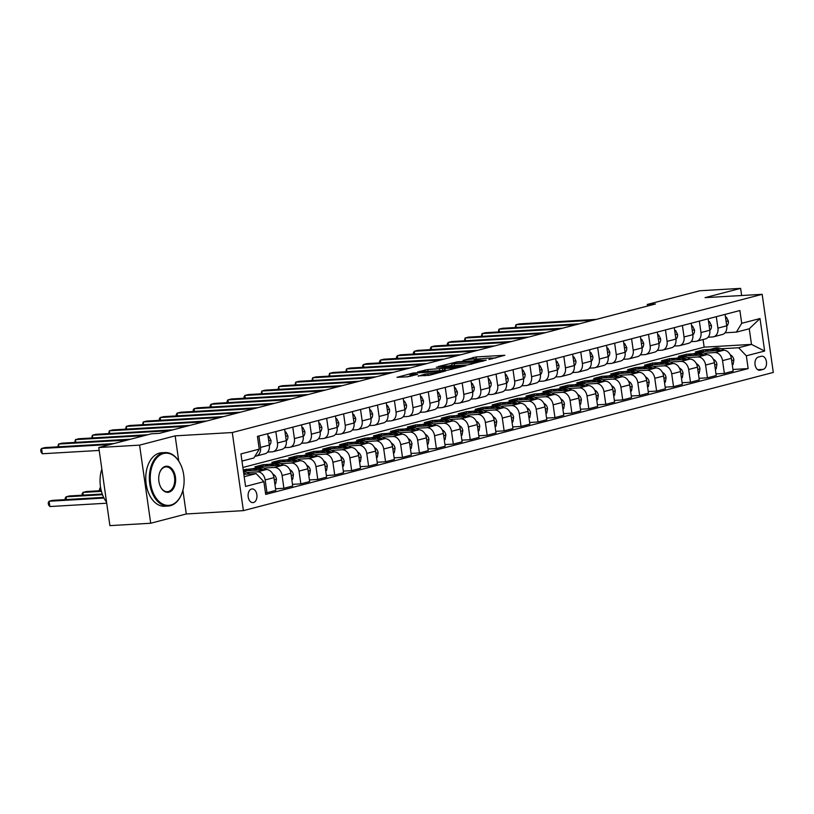 <?xml version="1.0" encoding="UTF-8"?>
<svg xmlns="http://www.w3.org/2000/svg" width="814" height="814" viewBox="0 0 814 814"><rect width="100%" height="100%" fill="white"/><g stroke="black" fill="none" stroke-linecap="round" stroke-linejoin="round"><path stroke-width="1.22" d="M488.929 359.513L504.843 355.27L476.007 356.949L463.013 360.47A6.726 0.661 -8.1 0 1 472.395 359.055L474.806 358.923A6.726 0.661 -8.1 0 1 477.208 359.086A6.726 0.661 -8.1 0 1 475.671 359.727L474.033 360.388L477.91 359.605A6.726 0.661 -8.1 0 1 487.301 358.191L489.702 358.048A6.726 0.661 -8.1 0 1 492.104 358.211A6.726 0.661 -8.1 0 1 490.567 358.862L488.929 359.513M253.49 502.533A6.858 4.436 86.7 0 0 256.919 495.085A6.858 4.436 86.7 0 0 252.126 488.939A6.858 4.436 86.7 0 0 251.567 489.021A6.858 4.436 86.7 0 0 248.138 496.479A6.858 4.436 86.7 0 0 252.93 502.625A6.858 4.436 86.7 0 0 253.49 502.533M418.203 375.905L429.497 375.244L445.665 370.95L413.146 373.026L396.967 377.32L407.499 376.801L417.623 374.399L412.026 374.633A5.627 0.549 -8.1 0 1 410.012 374.501A5.627 0.549 -8.1 0 1 413.186 373.545A5.627 0.549 -8.1 0 1 419.149 372.781L438.125 371.672A5.627 0.549 -8.1 0 1 440.14 371.805A5.627 0.549 -8.1 0 1 436.976 372.761A5.627 0.549 -8.1 0 1 431.013 373.524L424.918 374.155L418.233 376.17M175.152 435.856L139.581 445.136L98.779 447.517L109.9 525.63L150.702 523.249L186.274 513.97L243.396 510.643L232.285 432.529L175.152 435.856L178.744 461.05M741.646 295.523L740.628 288.37L705.056 297.649L762.179 294.322L232.285 432.529M740.628 288.37L699.826 290.751L647.313 304.446L647.537 306.044M98.779 447.517L151.292 433.821L159.452 433.343L655.474 303.968L647.313 304.446M467.928 364.896L486.294 360.114L457.448 361.792L438.339 366.524L467.928 364.896M465.873 365.761L447.242 370.289L417.653 371.927L427.788 369.525L442.419 368.406L447.354 367.043L436.284 367.216L465.873 365.761M761.304 356.298L758.322 357.071A6.644 4.294 86.7 0 0 755.005 364.296A6.644 4.294 86.7 0 0 759.645 370.248A6.644 4.294 86.7 0 0 760.184 370.156L763.166 369.383A6.644 4.294 86.7 0 0 766.493 362.169A6.644 4.294 86.7 0 0 761.853 356.206A6.644 4.294 86.7 0 0 761.304 356.298M243.396 510.643L773.3 372.436L762.179 294.322M242.877 467.46L704.151 347.161L751.485 344.393L749.256 328.775L736.385 332.132L741.707 323.311L739.895 310.531L257.428 436.375L259.249 449.145L253.917 457.967L241.972 461.08M741.707 323.311L760.011 318.539L764.631 351.048L746.336 355.82L738.603 347.751L721.316 348.758M732.936 369.475L748.158 368.589L746.336 355.82M748.158 368.589L265.69 494.424L263.868 481.654L245.574 486.426L240.944 453.917L259.249 449.145M139.581 445.136L150.702 523.249M704.151 347.161L703.062 339.53M710.001 349.42L703.52 349.796L695.39 351.923L723.626 350.274A8.567 6.481 -104.6 0 1 731.348 358.343L733.17 371.113L724.358 373.412L722.547 360.633A8.567 6.481 -104.6 0 0 714.814 352.574L704.375 353.184M738.603 347.751L751.485 344.393L764.631 351.048M244.19 476.709L256.145 473.595L243.854 474.308M265.456 492.796L266.961 492.704L265.15 479.934A8.567 6.481 -104.6 0 0 257.417 471.866L246.978 472.476M266.961 492.704L275.773 490.404L273.962 477.635A8.567 6.481 -104.6 0 0 266.229 469.576L243.366 470.909M252.605 468.722L243.213 469.851M275.539 488.776L283.903 488.288L282.092 475.518A8.567 6.481 -104.6 0 0 274.359 467.45L263.919 468.06M283.903 488.288L292.714 485.989L290.893 473.219A8.567 6.481 -104.6 0 0 283.17 465.15L254.935 466.798L263.064 464.682L263.298 466.31M292.48 484.361L300.844 483.872L299.033 471.092A8.567 6.481 -104.6 0 0 291.3 463.034L280.861 463.644M269.546 464.306L263.064 464.682M300.844 483.872L309.656 481.573L307.834 468.803A8.567 6.481 -104.6 0 0 300.112 460.734L271.876 462.383L280.006 460.256L280.24 461.894M309.422 479.934L317.786 479.446L315.974 466.676A8.567 6.481 -104.6 0 0 308.241 458.618L297.802 459.218M286.487 459.879L280.006 460.256M317.786 479.446L326.597 477.157L324.776 464.377A8.567 6.481 -104.6 0 0 317.053 456.318L288.807 457.967L296.947 455.84L297.171 457.478M326.363 475.518L334.727 475.03L332.906 462.26A8.567 6.481 -104.6 0 0 325.183 454.192L314.743 454.802M303.429 455.464L296.947 455.84M334.727 475.03L343.539 472.731L341.717 459.961A8.567 6.481 -104.6 0 0 333.984 451.902L305.749 453.54L313.889 451.424L314.112 453.052M343.305 471.103L351.668 470.614L349.847 457.844A8.567 6.481 -104.6 0 0 342.124 449.776L331.685 450.386M320.37 451.048L313.889 451.424M351.668 470.614L360.48 468.315L358.659 455.545A8.567 6.481 -104.6 0 0 350.926 447.476L322.69 449.125L330.82 447.008L331.054 448.636M360.246 466.687L368.61 466.198L366.788 453.418A8.567 6.481 -104.6 0 0 359.066 445.36L348.626 445.97M337.311 446.632L330.82 447.008M368.61 466.198L377.421 463.899L375.6 451.129A8.567 6.481 -104.6 0 0 367.867 443.06L339.631 444.709L347.761 442.582L347.995 444.22M377.187 462.26L385.551 461.782L383.73 449.002A8.567 6.481 -104.6 0 0 375.997 440.944L365.567 441.544M354.253 442.206L347.761 442.582M385.551 461.782L394.363 459.483L392.541 446.703A8.567 6.481 -104.6 0 0 384.808 438.644L356.573 440.293L364.703 438.166L364.937 439.804M394.129 457.844L402.492 457.356L400.671 444.586A8.567 6.481 -104.6 0 0 392.938 436.518L382.509 437.128M371.194 437.79L364.703 438.166M402.492 457.356L411.304 455.057L409.483 442.287A8.567 6.481 -104.6 0 0 401.75 434.228L373.514 435.866L381.644 433.75L381.878 435.378M411.07 453.429L419.434 452.94L417.613 440.171A8.567 6.481 -104.6 0 0 409.88 432.102L399.45 432.712M388.136 433.374L381.644 433.75M419.434 452.94L428.235 450.641L426.424 437.871A8.567 6.481 -104.6 0 0 418.691 429.802L390.455 431.451L398.585 429.334L398.819 430.962M428.011 449.013L436.375 448.524L434.554 435.755A8.567 6.481 -104.6 0 0 426.821 427.686L416.392 428.296M405.067 428.958L398.585 429.334M436.375 448.524L445.177 446.225L443.365 433.455A8.567 6.481 -104.6 0 0 435.632 425.386L407.397 427.035L415.527 424.908L415.761 426.546M444.953 444.586L453.317 444.108L451.495 431.328A8.567 6.481 -104.6 0 0 443.762 423.27L433.333 423.88M422.008 424.532L415.527 424.908M453.317 444.108L462.118 441.809L460.307 429.029A8.567 6.481 -104.6 0 0 452.574 420.97L424.338 422.619L432.468 420.492L432.702 422.13M461.884 440.171L470.248 439.682L468.437 426.912A8.567 6.481 -104.6 0 0 460.704 418.854L450.264 419.454M438.95 420.116L432.468 420.492M470.248 439.682L479.059 437.393L477.248 424.613A8.567 6.481 -104.6 0 0 469.515 416.554L441.28 418.193L449.409 416.076L449.643 417.714M478.825 435.755L487.189 435.266L485.378 422.497A8.567 6.481 -104.6 0 0 477.645 414.428L467.205 415.038M455.891 415.7L449.409 416.076M487.189 435.266L496.001 432.967L494.179 420.197A8.567 6.481 -104.6 0 0 486.457 412.128L458.221 413.777L466.351 411.66L466.585 413.288M495.767 431.339L504.131 430.85L502.319 418.081A8.567 6.481 -104.6 0 0 494.586 410.012L484.147 410.622M472.832 411.284L466.351 411.66M504.131 430.85L512.942 428.551L511.121 415.781A8.567 6.481 -104.6 0 0 503.398 407.712L475.162 409.361L483.292 407.244L483.526 408.872M512.708 426.923L521.072 426.434L519.261 413.654A8.567 6.481 -104.6 0 0 511.528 405.596L501.088 406.206M489.774 406.858L483.292 407.244M521.072 426.434L529.883 424.135L528.062 411.365A8.567 6.481 -104.6 0 0 520.339 403.296L492.094 404.945L500.234 402.818L500.468 404.456M529.649 422.497L538.013 422.008L536.192 409.239A8.567 6.481 -104.6 0 0 528.469 401.18L518.03 401.78M506.715 402.442L500.234 402.818M538.013 422.008L546.825 419.719L545.004 406.939A8.567 6.481 -104.6 0 0 537.271 398.88L509.035 400.519L517.175 398.402L517.399 400.04M546.591 418.081L554.955 417.592L553.133 404.823A8.567 6.481 -104.6 0 0 545.411 396.754L534.971 397.364M523.656 398.026L517.175 398.402M554.955 417.592L563.766 415.293L561.945 402.523A8.567 6.481 -104.6 0 0 554.212 394.464L525.976 396.103L534.106 393.986L534.34 395.614M563.532 413.665L571.896 413.176L570.075 400.407A8.567 6.481 -104.6 0 0 562.352 392.338L551.912 392.948M540.598 393.61L534.106 393.986M571.896 413.176L580.708 410.877L578.886 398.107A8.567 6.481 -104.6 0 0 571.153 390.038L542.918 391.687L551.047 389.57L551.281 391.198M580.474 409.249L588.837 408.76L587.016 395.98A8.567 6.481 -104.6 0 0 579.283 387.922L568.854 388.532M557.539 389.184L551.047 389.57M588.837 408.76L597.649 406.461L595.828 393.691A8.567 6.481 -104.6 0 0 588.095 385.622L559.859 387.271L567.989 385.144L568.223 386.782M597.415 404.823L605.779 404.334L603.957 391.565A8.567 6.481 -104.6 0 0 596.224 383.506L585.795 384.106M574.481 384.768L567.989 385.144M605.779 404.334L614.59 402.045L612.769 389.265A8.567 6.481 -104.6 0 0 605.036 381.206L576.8 382.855L584.93 380.728L585.164 382.366M614.356 400.407L622.72 399.918L620.899 387.149A8.567 6.481 -104.6 0 0 613.166 379.08L602.736 379.69M591.422 380.352L584.93 380.728M622.72 399.918L631.522 397.619L629.71 384.849A8.567 6.481 -104.6 0 0 621.977 376.79L593.742 378.429L601.872 376.312L602.106 377.94M631.298 395.991L639.662 395.502L637.84 382.733A8.567 6.481 -104.6 0 0 630.107 374.664L619.678 375.274M608.353 375.936L601.872 376.312M639.662 395.502L648.463 393.203L646.652 380.433A8.567 6.481 -104.6 0 0 638.919 372.364L610.683 374.013L618.813 371.896L619.047 373.524M648.239 391.575L656.603 391.086L654.782 378.307A8.567 6.481 -104.6 0 0 647.049 370.248L636.619 370.858M625.294 371.51L618.813 371.896M656.603 391.086L665.404 388.787L663.593 376.017A8.567 6.481 -104.6 0 0 655.86 367.948L627.625 369.597L635.754 367.47L635.988 369.108M665.17 387.149L673.534 386.66L671.723 373.891A8.567 6.481 -104.6 0 0 663.99 365.832L653.55 366.432M642.236 367.094L635.754 367.47M673.534 386.66L682.346 384.371L680.535 371.591A8.567 6.481 -104.6 0 0 672.802 363.532L644.566 365.181L652.696 363.054L652.93 364.692M682.112 382.733L690.476 382.244L688.664 369.475A8.567 6.481 -104.6 0 0 680.931 361.406L670.492 362.016M659.177 362.678L652.696 363.054M690.476 382.244L699.287 379.945L697.466 367.175A8.567 6.481 -104.6 0 0 689.743 359.116L661.507 360.755L669.637 358.638L669.871 360.266M699.053 378.317L707.417 377.828L705.606 365.059A8.567 6.481 -104.6 0 0 697.873 356.99L687.433 357.6M676.119 358.262L669.637 358.638M707.417 377.828L716.228 375.529L714.407 362.759A8.567 6.481 -104.6 0 0 706.684 354.69L678.449 356.339L686.578 354.222L686.812 355.85M693.06 353.846L686.578 354.222M725.02 332.794L736.385 332.132M708.088 337.21L712.586 336.955A8.567 6.481 -104.6 0 0 713.552 336.803A8.567 6.481 -104.6 0 0 717.917 328.123L716.289 316.697M691.147 341.636L695.644 341.371A8.567 6.481 -104.6 0 0 696.611 341.219A8.567 6.481 -104.6 0 0 700.976 332.539L699.348 321.113M674.206 346.052L678.703 345.787A8.567 6.481 -104.6 0 0 679.67 345.635A8.567 6.481 -104.6 0 0 684.035 336.965L682.407 325.529M657.264 350.468L661.772 350.203A8.567 6.481 -104.6 0 0 662.728 350.051A8.567 6.481 -104.6 0 0 667.093 341.381L665.465 329.945M640.323 354.884L644.83 354.629A8.567 6.481 -104.6 0 0 645.787 354.477A8.567 6.481 -104.6 0 0 650.152 345.797L648.524 334.361M623.382 359.31L627.889 359.045A8.567 6.481 -104.6 0 0 628.846 358.893A8.567 6.481 -104.6 0 0 633.211 350.213L631.583 338.787M606.44 363.726L610.948 363.461A8.567 6.481 -104.6 0 0 611.904 363.309A8.567 6.481 -104.6 0 0 616.269 354.639L614.641 343.203M589.499 368.142L594.006 367.877A8.567 6.481 -104.6 0 0 594.963 367.724A8.567 6.481 -104.6 0 0 599.328 359.055L597.7 347.619M572.557 372.558L577.065 372.293A8.567 6.481 -104.6 0 0 578.021 372.151A8.567 6.481 -104.6 0 0 582.386 363.471L580.769 352.035M555.616 376.984L560.124 376.719A8.567 6.481 -104.6 0 0 561.08 376.567A8.567 6.481 -104.6 0 0 565.455 367.887L563.827 356.461M538.675 381.4L543.182 381.135A8.567 6.481 -104.6 0 0 544.149 380.983A8.567 6.481 -104.6 0 0 548.514 372.313L546.886 360.877M521.733 385.816L526.241 385.551A8.567 6.481 -104.6 0 0 527.207 385.398A8.567 6.481 -104.6 0 0 531.573 376.729L529.945 365.293M504.802 390.232L509.299 389.967A8.567 6.481 -104.6 0 0 510.266 389.825A8.567 6.481 -104.6 0 0 514.631 381.145L513.003 369.709M487.861 394.648L492.358 394.393A8.567 6.481 -104.6 0 0 493.325 394.241A8.567 6.481 -104.6 0 0 497.69 385.561L496.062 374.135M470.919 399.074L475.417 398.809A8.567 6.481 -104.6 0 0 476.383 398.657A8.567 6.481 -104.6 0 0 480.748 389.987L479.12 378.551M453.978 403.49L458.486 403.225A8.567 6.481 -104.6 0 0 459.442 403.072A8.567 6.481 -104.6 0 0 463.807 394.403L462.179 382.967M437.037 407.906L441.544 407.641A8.567 6.481 -104.6 0 0 442.501 407.488A8.567 6.481 -104.6 0 0 446.866 398.819L445.238 387.383M420.095 412.322L424.603 412.067A8.567 6.481 -104.6 0 0 425.559 411.915A8.567 6.481 -104.6 0 0 429.924 403.235L428.296 391.809M403.154 416.748L407.661 416.483A8.567 6.481 -104.6 0 0 408.618 416.33A8.567 6.481 -104.6 0 0 412.983 407.661L411.355 396.225M386.212 421.164L390.72 420.899A8.567 6.481 -104.6 0 0 391.676 420.746A8.567 6.481 -104.6 0 0 396.042 412.077L394.414 400.641M369.271 425.58L373.779 425.315A8.567 6.481 -104.6 0 0 374.735 425.162A8.567 6.481 -104.6 0 0 379.1 416.493L377.482 405.057M352.33 429.996L356.837 429.741A8.567 6.481 -104.6 0 0 357.794 429.589A8.567 6.481 -104.6 0 0 362.169 420.909L360.541 409.483M335.388 434.422L339.896 434.157A8.567 6.481 -104.6 0 0 340.863 434.004A8.567 6.481 -104.6 0 0 345.228 425.325L343.6 413.899M318.447 438.838L322.954 438.573A8.567 6.481 -104.6 0 0 323.921 438.42A8.567 6.481 -104.6 0 0 328.286 429.751L326.658 418.315M301.516 443.254L306.013 442.989A8.567 6.481 -104.6 0 0 306.98 442.836A8.567 6.481 -104.6 0 0 311.345 434.167L309.717 422.731M284.574 447.669L289.072 447.415A8.567 6.481 -104.6 0 0 290.038 447.262A8.567 6.481 -104.6 0 0 294.403 438.583L292.775 427.157M267.633 452.096L272.13 451.831A8.567 6.481 -104.6 0 0 273.097 451.678A8.567 6.481 -104.6 0 0 277.462 442.999L275.834 431.573M254.945 456.257L255.189 456.247A8.567 6.481 -104.6 0 0 256.156 456.094A8.567 6.481 -104.6 0 0 260.521 447.425L258.893 435.989M703.52 349.796L703.754 351.434M715.994 373.901L724.358 373.412M713.552 336.803L722.364 334.503A8.567 6.481 -104.6 0 0 726.729 325.824L725.101 314.397M696.611 341.219L705.423 338.919A8.567 6.481 -104.6 0 0 709.788 330.25L708.16 318.813M679.67 345.635L688.481 343.335A8.567 6.481 -104.6 0 0 692.846 334.666L691.218 323.229M662.728 350.051L671.54 347.761A8.567 6.481 -104.6 0 0 675.905 339.082L674.277 327.645M645.787 354.477L654.598 352.177A8.567 6.481 -104.6 0 0 658.964 343.498L657.336 332.071M628.846 358.893L637.657 356.593A8.567 6.481 -104.6 0 0 642.022 347.924L640.394 336.487M611.904 363.309L620.716 361.009A8.567 6.481 -104.6 0 0 625.081 352.34L623.453 340.903M594.963 367.724L603.774 365.435A8.567 6.481 -104.6 0 0 608.139 356.756L606.511 345.319M578.021 372.151L586.833 369.851A8.567 6.481 -104.6 0 0 591.198 361.172L589.57 349.745M561.08 376.567L569.892 374.267A8.567 6.481 -104.6 0 0 574.257 365.598L572.629 354.161M544.149 380.983L552.95 378.683A8.567 6.481 -104.6 0 0 557.315 370.014L555.687 358.577M527.207 385.398L536.009 383.099A8.567 6.481 -104.6 0 0 540.374 374.43L538.756 362.993M510.266 389.825L519.067 387.525A8.567 6.481 -104.6 0 0 523.443 378.846L521.815 367.419M493.325 394.241L502.136 391.941A8.567 6.481 -104.6 0 0 506.501 383.272L504.873 371.835M476.383 398.657L485.195 396.357A8.567 6.481 -104.6 0 0 489.56 387.688L487.932 376.251M459.442 403.072L468.254 400.773A8.567 6.481 -104.6 0 0 472.619 392.104L470.991 380.667M442.501 407.488L451.312 405.199A8.567 6.481 -104.6 0 0 455.677 396.52L454.049 385.093M425.559 411.915L434.371 409.615A8.567 6.481 -104.6 0 0 438.736 400.936L437.108 389.509M408.618 416.33L417.429 414.031A8.567 6.481 -104.6 0 0 421.794 405.362L420.166 393.925M391.676 420.746L400.488 418.447A8.567 6.481 -104.6 0 0 404.853 409.778L403.225 398.341M374.735 425.162L383.547 422.873A8.567 6.481 -104.6 0 0 387.912 414.194L386.284 402.767M357.794 429.589L366.605 427.289A8.567 6.481 -104.6 0 0 370.97 418.61L369.342 407.183M340.863 434.004L349.664 431.705A8.567 6.481 -104.6 0 0 354.029 423.036L352.401 411.599M323.921 438.42L332.723 436.121A8.567 6.481 -104.6 0 0 337.088 427.452L335.47 416.015M306.98 442.836L315.781 440.547A8.567 6.481 -104.6 0 0 320.156 431.868L318.528 420.431M290.038 447.262L298.85 444.963A8.567 6.481 -104.6 0 0 303.215 436.284L301.587 424.857M273.097 451.678L281.909 449.379A8.567 6.481 -104.6 0 0 286.274 440.71L284.646 429.273M256.156 456.094L264.967 453.795A8.567 6.481 -104.6 0 0 269.332 445.126L267.704 433.689M246.123 469.098L246.357 470.726M256.145 473.595L263.868 481.654M749.256 328.775L760.011 318.539M186.274 513.97L182.896 490.242M495.94 357.916L492.053 358.14M482.682 358.689L477.146 359.015M452.035 365.069L448.3 366.046M482.855 360.877L457.356 362.169L453.367 362.983A6.726 0.661 -8.1 0 0 451.831 363.634A6.726 0.661 -8.1 0 0 454.243 363.797L471.54 362.79A6.726 0.661 -8.1 0 0 480.921 361.375L482.916 361.314M451.831 363.634L452.136 365.74A6.726 0.661 -8.1 0 0 452.187 365.812M442.501 370.574L444.403 370.075M451.617 368.142A5.627 0.549 -8.1 0 0 457.58 367.368A5.627 0.549 -8.1 0 0 460.744 366.422A5.627 0.549 -8.1 0 0 458.73 366.28L449.114 367.114L444.179 368.477L451.617 368.142L451.801 369.434M410.225 375.976L406.929 376.831M732.254 364.672L733.119 364.448L733.872 359.88A5.678 4.294 -104.6 0 0 731.267 355.413L730.138 354.619M723.961 350.264L723.788 350.152A16.392 12.403 -104.6 0 0 714.733 348.189L712.158 348.86A16.392 12.403 -104.6 0 0 711.355 349.114M715.079 350.773A16.392 12.403 -104.6 0 0 707.956 349.959A16.392 12.403 -104.6 0 0 704.904 351.363M720.665 350.447A16.392 12.403 -104.6 0 0 712.158 348.86M707.956 349.959L710.53 349.287A16.392 12.403 75.4 0 1 718.548 350.569M725.528 317.389L726.383 317.165L728.337 321.031A5.678 4.294 75.4 0 1 727.044 325.722L726.749 326.017M593.019 320.258L515.913 324.755L519.301 323.87L596.408 319.383M515.231 327.543L515.913 324.755L516.3 327.482M726.383 317.165L725.498 317.216M715.313 369.098L716.178 368.874L716.931 364.296A5.678 4.294 -104.6 0 0 714.326 359.839L713.196 359.035M707.02 354.69L706.847 354.568A16.392 12.403 -104.6 0 0 697.791 352.604L695.217 353.276A16.392 12.403 -104.6 0 0 694.413 353.53M698.137 355.189A16.392 12.403 -104.6 0 0 691.015 354.375A16.392 12.403 -104.6 0 0 687.962 355.789M703.723 354.863A16.392 12.403 -104.6 0 0 695.217 353.276M691.015 354.375L693.589 353.703A16.392 12.403 75.4 0 1 701.607 354.985M698.371 373.514L699.236 373.29L699.989 368.711A5.678 4.294 -104.6 0 0 697.384 364.255L696.255 363.451M690.079 359.106L689.916 358.984A16.392 12.403 -104.6 0 0 680.85 357.031L678.276 357.702A16.392 12.403 -104.6 0 0 677.472 357.946M681.196 359.615A16.392 12.403 -104.6 0 0 674.073 358.791A16.392 12.403 -104.6 0 0 671.021 360.205M686.782 359.289A16.392 12.403 -104.6 0 0 678.276 357.702M674.073 358.791L676.648 358.119A16.392 12.403 75.4 0 1 684.666 359.412M681.43 377.93L682.295 377.706L683.048 373.127A5.678 4.294 -104.6 0 0 680.443 368.671L679.314 367.877M673.137 363.522L672.975 363.4A16.392 12.403 -104.6 0 0 663.909 361.447L661.334 362.118A16.392 12.403 -104.6 0 0 660.53 362.362M664.255 364.031A16.392 12.403 -104.6 0 0 657.132 363.217A16.392 12.403 -104.6 0 0 654.08 364.621M669.841 363.705A16.392 12.403 -104.6 0 0 661.334 362.118M657.132 363.217L659.706 362.545A16.392 12.403 75.4 0 1 667.724 363.827M708.587 321.805L709.442 321.581L711.405 325.447A5.678 4.294 75.4 0 1 710.103 330.138L709.808 330.433M576.078 324.684L498.972 329.171L502.36 328.296L579.466 323.799M498.29 331.959L498.972 329.171L499.358 331.898M709.442 321.581L708.556 321.632M691.646 326.221L692.5 325.997L694.464 329.863A5.678 4.294 75.4 0 1 693.162 334.554L692.867 334.849M559.137 329.1L482.03 333.598L485.419 332.712L562.525 328.215M481.349 336.375L482.03 333.598L482.417 336.314M692.5 325.997L691.615 326.048M674.704 330.647L675.559 330.413L677.523 334.289A5.678 4.294 75.4 0 1 676.22 338.97L675.925 339.275M542.195 333.516L465.089 338.014L468.477 337.128L545.584 332.631M464.407 340.801L465.089 338.014L465.486 340.73M675.559 330.413L674.674 330.474M664.489 382.346L665.353 382.122L666.106 377.554A5.678 4.294 -104.6 0 0 663.502 373.087L662.372 372.293M656.196 367.938L656.033 367.816A16.392 12.403 -104.6 0 0 646.967 365.862L644.393 366.534A16.392 12.403 -104.6 0 0 643.589 366.778M647.313 368.447A16.392 12.403 -104.6 0 0 640.191 367.633A16.392 12.403 -104.6 0 0 637.138 369.037M652.899 368.121A16.392 12.403 -104.6 0 0 644.393 366.534M640.191 367.633L642.765 366.961A16.392 12.403 75.4 0 1 650.783 368.243M657.763 335.063L658.628 334.839L660.581 338.705A5.678 4.294 75.4 0 1 659.279 343.386L658.984 343.691M525.254 337.932L448.158 342.429L451.546 341.544L528.642 337.057M447.466 345.217L447.273 343.874L448.158 342.429L448.545 345.156M658.628 334.839L657.732 334.89M170.848 505.026A26.14 16.901 86.7 0 0 182.275 492.307A26.14 16.901 86.7 0 0 180.657 464.57A26.14 16.901 86.7 0 0 163.512 453.52A26.14 16.901 86.7 0 0 150.641 483.587A26.14 16.901 86.7 0 0 170.848 505.026M182.214 492.48A26.781 17.308 -93.3 0 1 182.153 492.653A26.781 17.308 -93.3 0 1 170.441 505.687A26.781 17.308 -93.3 0 1 168.244 506.033A26.781 17.308 -93.3 0 1 149.542 482.02A26.781 17.308 -93.3 0 1 162.932 452.91A26.781 17.308 -93.3 0 1 165.13 452.564A26.781 17.308 -93.3 0 1 180.494 464.234A26.781 17.308 -93.3 0 1 180.576 464.407M169.007 492.155A13.075 8.445 -93.3 0 1 160.439 486.619A13.075 8.445 -93.3 0 1 159.625 472.751A13.075 8.445 -93.3 0 1 165.344 466.391A13.075 8.445 -93.3 0 1 175.448 477.116A13.075 8.445 -93.3 0 1 169.007 492.155M160.358 486.457A12.424 8.028 86.7 0 0 167.409 491.707A12.424 8.028 86.7 0 0 168.427 491.544A12.424 8.028 86.7 0 0 174.644 478.042A12.424 8.028 86.7 0 0 165.964 466.89A12.424 8.028 86.7 0 0 164.947 467.053A12.424 8.028 86.7 0 0 159.575 472.934M168.244 506.033L164.652 506.247A26.781 17.308 -93.3 0 1 145.95 482.224A26.781 17.308 -93.3 0 1 159.34 453.123A26.781 17.308 -93.3 0 1 161.538 452.767L165.13 452.564M106.553 502.167A26.781 17.308 -93.3 0 1 101.842 469.068M647.547 386.772L648.412 386.548L649.165 381.969A5.678 4.294 -104.6 0 0 646.56 377.513L645.431 376.709M639.265 372.354L639.092 372.242A16.392 12.403 -104.6 0 0 630.026 370.278L627.452 370.95A16.392 12.403 -104.6 0 0 626.648 371.204M630.382 372.863A16.392 12.403 -104.6 0 0 623.249 372.049A16.392 12.403 -104.6 0 0 620.197 373.463M635.958 372.537A16.392 12.403 -104.6 0 0 627.452 370.95M623.249 372.049L625.824 371.377A16.392 12.403 75.4 0 1 633.841 372.659M630.606 391.188L631.471 390.964L632.224 386.385A5.678 4.294 -104.6 0 0 629.619 381.929L628.489 381.125M622.323 376.78L622.15 376.658A16.392 12.403 -104.6 0 0 613.084 374.705L610.51 375.376A16.392 12.403 -104.6 0 0 609.706 375.62M613.441 377.279A16.392 12.403 -104.6 0 0 606.308 376.465A16.392 12.403 -104.6 0 0 603.255 377.879M619.016 376.953A16.392 12.403 -104.6 0 0 610.51 375.376M606.308 376.465L608.882 375.793A16.392 12.403 75.4 0 1 616.9 377.086M613.675 395.604L614.529 395.38L615.282 390.801A5.678 4.294 -104.6 0 0 612.688 386.345L611.548 385.551M605.382 381.196L605.209 381.074A16.392 12.403 -104.6 0 0 596.143 379.121L593.569 379.792A16.392 12.403 -104.6 0 0 592.765 380.036M596.499 381.705A16.392 12.403 -104.6 0 0 589.367 380.881A16.392 12.403 -104.6 0 0 586.314 382.295M602.085 381.379A16.392 12.403 -104.6 0 0 593.569 379.792M589.367 380.881L591.941 380.209A16.392 12.403 75.4 0 1 599.959 381.501M596.733 400.02L597.588 399.796L598.341 395.228A5.678 4.294 -104.6 0 0 595.746 390.761L594.607 389.967M588.441 385.612L588.268 385.49A16.392 12.403 -104.6 0 0 579.202 383.536L576.627 384.208A16.392 12.403 -104.6 0 0 575.824 384.452M579.558 386.121A16.392 12.403 -104.6 0 0 572.425 385.307A16.392 12.403 -104.6 0 0 569.373 386.711M585.144 385.795A16.392 12.403 -104.6 0 0 576.627 384.208M572.425 385.307L574.999 384.635A16.392 12.403 75.4 0 1 583.017 385.917M579.792 404.446L580.647 404.222L581.399 399.643A5.678 4.294 -104.6 0 0 578.805 395.187L577.665 394.383M571.499 390.028L571.326 389.916A16.392 12.403 -104.6 0 0 562.26 387.952L559.686 388.624A16.392 12.403 -104.6 0 0 558.882 388.878M562.616 390.537A16.392 12.403 -104.6 0 0 555.484 389.723A16.392 12.403 -104.6 0 0 552.431 391.137M568.203 390.211A16.392 12.403 -104.6 0 0 559.686 388.624M555.484 389.723L558.058 389.051A16.392 12.403 75.4 0 1 566.076 390.333M640.822 339.479L641.686 339.255L643.64 343.121A5.678 4.294 75.4 0 1 642.338 347.812L642.043 348.107M508.312 342.358L431.217 346.845L434.605 345.96L511.701 341.473M430.525 349.633L430.331 348.29L431.217 346.845L431.603 349.572M641.686 339.255L640.791 339.306M623.88 343.895L624.745 343.671L626.699 347.537A5.678 4.294 75.4 0 1 625.396 352.228L625.111 352.523M491.371 346.774L414.275 351.272L417.663 350.386L494.759 345.889M413.583 354.049L413.39 352.706L414.275 351.272L414.662 353.988M624.745 343.671L623.86 343.722M606.939 348.321L607.804 348.087L609.757 351.963A5.678 4.294 75.4 0 1 608.455 356.644L608.17 356.949M474.43 351.19L397.334 355.687L400.722 354.802L477.818 350.305M396.642 358.475L396.449 357.132L397.334 355.687L397.72 358.404M607.804 348.087L606.918 348.148M589.997 352.737L590.862 352.513L592.816 356.379A5.678 4.294 75.4 0 1 591.513 361.06L591.229 361.365M457.488 355.606L380.392 360.103L383.781 359.218L460.877 354.731M379.7 362.891L379.507 361.548L380.392 360.103L380.779 362.83M590.862 352.513L589.977 352.564M573.056 357.153L573.921 356.929L575.874 360.795A5.678 4.294 75.4 0 1 574.572 365.486L574.287 365.781M440.547 360.032L363.451 364.519L366.839 363.634L443.935 359.147M362.759 367.307L362.566 365.964L363.451 364.519L363.838 367.246M573.921 356.929L573.036 356.98M562.85 408.862L563.715 408.638L564.468 404.059A5.678 4.294 -104.6 0 0 561.864 399.603L560.724 398.799M554.558 394.454L554.385 394.332A16.392 12.403 -104.6 0 0 545.319 392.368L542.745 393.04A16.392 12.403 -104.6 0 0 541.941 393.294M545.675 394.953A16.392 12.403 -104.6 0 0 538.542 394.139A16.392 12.403 -104.6 0 0 535.49 395.553M551.261 394.627A16.392 12.403 -104.6 0 0 542.745 393.04M538.542 394.139L541.127 393.467A16.392 12.403 75.4 0 1 549.135 394.759M556.115 361.569L556.98 361.345L558.933 365.211A5.678 4.294 75.4 0 1 557.631 369.902L557.346 370.197M423.606 364.448L346.51 368.946L349.898 368.06L426.994 363.563M345.818 371.723L346.51 368.946L346.896 371.662M556.98 361.345L556.094 361.396M545.909 413.278L546.774 413.054L547.527 408.475A5.678 4.294 -104.6 0 0 544.922 404.019L543.783 403.225M537.616 398.87L537.444 398.748A16.392 12.403 -104.6 0 0 528.378 396.794L525.803 397.466A16.392 12.403 -104.6 0 0 524.999 397.71M528.734 399.379A16.392 12.403 -104.6 0 0 521.611 398.555A16.392 12.403 -104.6 0 0 518.559 399.969M534.32 399.053A16.392 12.403 -104.6 0 0 525.803 397.466M521.611 398.555L524.185 397.883A16.392 12.403 75.4 0 1 532.193 399.175M539.173 365.985L540.038 365.761L541.992 369.637A5.678 4.294 75.4 0 1 540.689 374.318L540.404 374.623M406.664 368.864L329.568 373.361L332.957 372.476L410.053 367.979M328.876 376.139L329.568 373.361L329.955 376.078M540.038 365.761L539.153 365.812M528.968 417.694L529.833 417.47L530.586 412.902A5.678 4.294 -104.6 0 0 527.981 408.435L526.851 407.641M520.675 403.286L520.502 403.164A16.392 12.403 -104.6 0 0 511.446 401.21L508.872 401.882A16.392 12.403 -104.6 0 0 508.068 402.126M511.792 403.795A16.392 12.403 -104.6 0 0 504.67 402.981A16.392 12.403 -104.6 0 0 501.617 404.385M517.378 403.469A16.392 12.403 -104.6 0 0 508.872 401.882M504.67 402.981L507.244 402.309A16.392 12.403 75.4 0 1 515.252 403.591M522.232 370.411L523.097 370.187L525.05 374.053A5.678 4.294 75.4 0 1 523.758 378.734L523.463 379.039M389.733 373.28L312.627 377.777L316.015 376.892L393.121 372.395M311.935 380.565L312.627 377.777L313.014 380.504M523.097 370.187L522.212 370.238M512.026 422.12L512.891 421.886L513.644 417.317A5.678 4.294 -104.6 0 0 511.039 412.861L509.91 412.057M503.734 407.702L503.561 407.59A16.392 12.403 -104.6 0 0 494.505 405.626L491.931 406.298A16.392 12.403 -104.6 0 0 491.127 406.552M494.851 408.211A16.392 12.403 -104.6 0 0 487.728 407.397A16.392 12.403 -104.6 0 0 484.676 408.801M500.437 407.885A16.392 12.403 -104.6 0 0 491.931 406.298M487.728 407.397L490.303 406.725A16.392 12.403 75.4 0 1 498.321 408.007M505.301 374.827L506.155 374.603L508.109 378.469A5.678 4.294 75.4 0 1 506.817 383.16L506.522 383.455M372.792 377.706L295.686 382.193L299.074 381.308L376.18 376.821M295.004 384.981L295.686 382.193L296.072 384.92M506.155 374.603L505.27 374.654M495.085 426.536L495.95 426.312L496.703 421.733A5.678 4.294 -104.6 0 0 494.098 417.277L492.969 416.473M486.792 412.128L486.63 412.006A16.392 12.403 -104.6 0 0 477.564 410.042L474.989 410.714A16.392 12.403 -104.6 0 0 474.186 410.968M477.91 412.627A16.392 12.403 -104.6 0 0 470.787 411.813A16.392 12.403 -104.6 0 0 467.735 413.227M483.496 412.301A16.392 12.403 -104.6 0 0 474.989 410.714M470.787 411.813L473.361 411.141A16.392 12.403 75.4 0 1 481.379 412.433M488.359 379.243L489.214 379.019L491.178 382.885A5.678 4.294 75.4 0 1 489.875 387.576L489.58 387.871M355.85 382.122L278.744 386.609L282.132 385.734L359.239 381.237M278.062 389.397L278.744 386.609L279.131 389.336M489.214 379.019L488.329 379.07M478.144 430.952L479.008 430.728L479.761 426.149A5.678 4.294 -104.6 0 0 477.157 421.693L476.027 420.899M469.851 416.544L469.688 416.422A16.392 12.403 -104.6 0 0 460.622 414.468L458.048 415.14A16.392 12.403 -104.6 0 0 457.244 415.384M460.968 417.053A16.392 12.403 -104.6 0 0 453.846 416.229A16.392 12.403 -104.6 0 0 450.793 417.643M466.554 416.727A16.392 12.403 -104.6 0 0 458.048 415.14M453.846 416.229L456.42 415.557A16.392 12.403 75.4 0 1 464.438 416.849M471.418 383.659L472.273 383.435L474.236 387.311A5.678 4.294 75.4 0 1 472.934 391.992L472.639 392.297M338.909 386.538L261.803 391.035L265.191 390.15L342.297 385.653M261.121 393.813L261.803 391.035L262.2 393.752M472.273 383.435L471.387 383.486M461.202 435.368L462.067 435.144L462.82 430.565A5.678 4.294 -104.6 0 0 460.215 426.109L459.086 425.315M452.91 420.96L452.747 420.838A16.392 12.403 -104.6 0 0 443.681 418.884L441.107 419.556A16.392 12.403 -104.6 0 0 440.303 419.8M444.027 421.469A16.392 12.403 -104.6 0 0 436.904 420.655A16.392 12.403 -104.6 0 0 433.852 422.059M449.613 421.143A16.392 12.403 -104.6 0 0 441.107 419.556M436.904 420.655L439.479 419.983A16.392 12.403 75.4 0 1 447.497 421.265M444.261 439.794L445.126 439.56L445.879 434.991A5.678 4.294 -104.6 0 0 443.274 430.535L442.144 429.731M435.968 425.376L435.805 425.264A16.392 12.403 -104.6 0 0 426.74 423.3L424.165 423.972A16.392 12.403 -104.6 0 0 423.361 424.226M427.096 425.885A16.392 12.403 -104.6 0 0 419.963 425.071A16.392 12.403 -104.6 0 0 416.91 426.475M432.672 425.559A16.392 12.403 -104.6 0 0 424.165 423.972M419.963 425.071L422.537 424.399A16.392 12.403 75.4 0 1 430.555 425.681M427.319 444.21L428.184 443.986L428.937 439.407A5.678 4.294 -104.6 0 0 426.333 434.951L425.203 434.147M419.037 429.802L418.864 429.68A16.392 12.403 -104.6 0 0 409.798 427.716L407.224 428.388A16.392 12.403 -104.6 0 0 406.42 428.642M410.154 430.301A16.392 12.403 -104.6 0 0 403.022 429.487A16.392 12.403 -104.6 0 0 399.969 430.901M415.73 429.975A16.392 12.403 -104.6 0 0 407.224 428.388M403.022 429.487L405.596 428.815A16.392 12.403 75.4 0 1 413.614 430.107M410.388 448.626L411.243 448.402L411.996 443.823A5.678 4.294 -104.6 0 0 409.401 439.367L408.262 438.563M402.096 434.218L401.923 434.096A16.392 12.403 -104.6 0 0 392.857 432.142L390.282 432.814A16.392 12.403 -104.6 0 0 389.479 433.058M393.213 434.727A16.392 12.403 -104.6 0 0 386.08 433.903A16.392 12.403 -104.6 0 0 383.028 435.317M398.799 434.401A16.392 12.403 -104.6 0 0 390.282 432.814M386.08 433.903L388.654 433.231A16.392 12.403 75.4 0 1 396.672 434.523M393.447 453.042L394.302 452.818L395.055 448.239A5.678 4.294 -104.6 0 0 392.46 443.783L391.32 442.989M385.154 438.634L384.981 438.512A16.392 12.403 -104.6 0 0 375.915 436.558L373.341 437.23A16.392 12.403 -104.6 0 0 372.537 437.474M376.272 439.143A16.392 12.403 -104.6 0 0 369.139 438.329A16.392 12.403 -104.6 0 0 366.086 439.733M381.858 438.817A16.392 12.403 -104.6 0 0 373.341 437.23M369.139 438.329L371.713 437.657A16.392 12.403 75.4 0 1 379.731 438.939M376.506 457.458L377.36 457.234L378.113 452.665A5.678 4.294 -104.6 0 0 375.519 448.209L374.379 447.405M368.213 443.05L368.04 442.938A16.392 12.403 -104.6 0 0 358.974 440.974L356.4 441.646A16.392 12.403 -104.6 0 0 355.596 441.9M359.33 443.559A16.392 12.403 -104.6 0 0 352.197 442.745A16.392 12.403 -104.6 0 0 349.145 444.149M364.916 443.233A16.392 12.403 -104.6 0 0 356.4 441.646M352.197 442.745L354.772 442.073A16.392 12.403 75.4 0 1 362.79 443.355M359.564 461.884L360.419 461.66L361.182 457.081A5.678 4.294 -104.6 0 0 358.577 452.625L357.438 451.821M351.272 447.476L351.099 447.354A16.392 12.403 -104.6 0 0 342.033 445.39L339.458 446.062A16.392 12.403 -104.6 0 0 338.655 446.316M342.389 447.975A16.392 12.403 -104.6 0 0 335.256 447.161A16.392 12.403 -104.6 0 0 332.204 448.575M347.975 447.649A16.392 12.403 -104.6 0 0 339.458 446.062M335.256 447.161L337.83 446.489A16.392 12.403 75.4 0 1 345.848 447.771M342.623 466.3L343.488 466.076L344.241 461.497A5.678 4.294 -104.6 0 0 341.636 457.041L340.496 456.237M334.33 451.892L334.157 451.77A16.392 12.403 -104.6 0 0 325.091 449.816L322.517 450.488A16.392 12.403 -104.6 0 0 321.713 450.732M325.447 452.401A16.392 12.403 -104.6 0 0 318.315 451.577A16.392 12.403 -104.6 0 0 315.272 452.991M331.033 452.075A16.392 12.403 -104.6 0 0 322.517 450.488M318.315 451.577L320.899 450.905A16.392 12.403 75.4 0 1 328.907 452.197M454.477 388.085L455.341 387.861L457.295 391.727A5.678 4.294 75.4 0 1 455.993 396.408L455.698 396.713M321.968 390.954L244.872 395.451L248.25 394.566L325.356 390.069M244.18 398.239L243.986 396.896L244.872 395.451L245.258 398.168M455.341 387.861L454.446 387.912M437.535 392.501L438.4 392.277L440.354 396.143A5.678 4.294 75.4 0 1 439.051 400.834L438.756 401.129M305.026 395.38L227.93 399.867L231.318 398.982L308.414 394.495M227.238 402.655L227.045 401.312L227.93 399.867L228.317 402.594M438.4 392.277L437.505 392.328M420.594 396.917L421.459 396.693L423.412 400.559A5.678 4.294 75.4 0 1 422.11 405.25L421.825 405.545M288.085 399.796L210.989 404.283L214.377 403.408L291.473 398.911M210.297 407.071L210.104 405.728L210.989 404.283L211.375 407.01M421.459 396.693L420.573 396.744M403.652 401.333L404.517 401.109L406.471 404.985A5.678 4.294 75.4 0 1 405.168 409.666L404.884 409.961M271.143 404.212L194.047 408.709L197.436 407.824L274.532 403.327M193.356 411.487L193.162 410.144L194.047 408.709L194.434 411.426M404.517 401.109L403.632 401.16M386.711 405.759L387.576 405.535L389.53 409.401A5.678 4.294 75.4 0 1 388.227 414.082L387.942 414.387M254.202 408.628L177.106 413.125L180.494 412.24L257.59 407.743M176.414 415.913L176.221 414.57L177.106 413.125L177.493 415.842M387.576 405.535L386.691 405.586M369.77 410.175L370.635 409.951L372.588 413.817A5.678 4.294 75.4 0 1 371.286 418.508L371.001 418.803M237.261 413.044L160.165 417.541L163.553 416.656L240.649 412.169M159.473 420.329L159.279 418.986L160.165 417.541L160.551 420.268M370.635 409.951L369.749 410.002M352.828 414.591L353.693 414.367L355.647 418.233A5.678 4.294 75.4 0 1 354.344 422.924L354.059 423.219M220.319 417.47L143.223 421.957L146.612 421.082L223.708 416.585M142.531 424.745L143.223 421.957L143.61 424.684M353.693 414.367L352.808 414.418M335.887 419.007L336.752 418.783L338.705 422.649A5.678 4.294 75.4 0 1 337.403 427.34L337.118 427.635M203.378 421.886L126.282 426.383L129.67 425.498L206.766 421.001M125.59 429.161L126.282 426.383L126.669 429.1M336.752 418.783L335.867 418.834M325.681 470.716L326.546 470.492L327.299 465.913A5.678 4.294 -104.6 0 0 324.694 461.457L323.565 460.663M317.389 456.308L317.216 456.186A16.392 12.403 -104.6 0 0 308.16 454.232L305.576 454.904A16.392 12.403 -104.6 0 0 304.772 455.148M308.506 456.817A16.392 12.403 -104.6 0 0 301.384 456.003A16.392 12.403 -104.6 0 0 298.331 457.407M314.092 456.491A16.392 12.403 -104.6 0 0 305.576 454.904M301.384 456.003L303.958 455.331A16.392 12.403 75.4 0 1 311.966 456.613M318.946 423.433L319.81 423.209L321.764 427.075A5.678 4.294 75.4 0 1 320.462 431.756L320.177 432.061M186.447 426.302L109.341 430.799L112.729 429.914L189.825 425.417M108.649 433.587L109.341 430.799L109.727 433.516M319.81 423.209L318.925 423.26M308.74 475.132L309.605 474.908L310.358 470.339A5.678 4.294 -104.6 0 0 307.753 465.873L306.624 465.079M300.447 460.724L300.274 460.602A16.392 12.403 -104.6 0 0 291.219 458.648L288.644 459.32A16.392 12.403 -104.6 0 0 287.841 459.574M291.565 461.233A16.392 12.403 -104.6 0 0 284.442 460.419A16.392 12.403 -104.6 0 0 281.39 461.823M297.151 460.907A16.392 12.403 -104.6 0 0 288.644 459.32M284.442 460.419L287.016 459.747A16.392 12.403 75.4 0 1 295.034 461.029M100.651 487.8L99.908 487.993L100.671 487.952M99.227 490.781L99.908 487.993L100.305 490.72M302.014 427.849L302.869 427.625L304.823 431.491A5.678 4.294 75.4 0 1 303.53 436.182L303.235 436.477M169.505 430.718L92.399 435.215L95.787 434.33L172.894 429.843M91.717 438.003L92.399 435.215L92.786 437.942M302.869 427.625L301.984 427.676M291.799 479.558L292.664 479.334L293.416 474.755A5.678 4.294 -104.6 0 0 290.812 470.299L289.682 469.495M283.506 465.15L283.343 465.028A16.392 12.403 -104.6 0 0 274.277 463.064L271.703 463.736A16.392 12.403 -104.6 0 0 270.899 463.99M274.623 465.649A16.392 12.403 -104.6 0 0 267.501 464.835A16.392 12.403 -104.6 0 0 264.448 466.249M280.209 465.323A16.392 12.403 -104.6 0 0 271.703 463.736M267.501 464.835L270.075 464.163A16.392 12.403 75.4 0 1 278.093 465.445M101.251 490.659L86.365 491.534L82.977 492.409L101.424 491.341M82.285 495.197L82.092 493.854L82.977 492.409L83.364 495.136M285.073 432.265L285.928 432.041L287.891 435.907A5.678 4.294 75.4 0 1 286.589 440.598L286.294 440.893M144.404 435.612L75.458 439.631L78.846 438.746L147.792 434.737M74.776 442.419L75.458 439.631L75.844 442.358M285.928 432.041L285.042 432.092M274.857 483.974L275.722 483.75L276.475 479.171A5.678 4.294 -104.6 0 0 273.87 474.715L272.741 473.911M266.565 469.566L266.402 469.444A16.392 12.403 -104.6 0 0 257.336 467.49L254.762 468.162A16.392 12.403 -104.6 0 0 253.958 468.406M257.682 470.075A16.392 12.403 -104.6 0 0 250.559 469.251A16.392 12.403 -104.6 0 0 247.507 470.665M263.268 469.749A16.392 12.403 -104.6 0 0 254.762 468.162M250.559 469.251L253.134 468.579A16.392 12.403 75.4 0 1 261.152 469.871M102.269 494.037L69.424 495.95L66.036 496.835L102.513 494.709M65.344 499.613L65.151 498.27L66.036 496.835L66.422 499.552M268.132 436.68L268.986 436.457L270.95 440.323A5.678 4.294 75.4 0 1 269.648 445.014L269.353 445.309M127.462 440.038L58.516 444.057L61.905 443.172L130.851 439.153M57.835 446.835L58.516 444.057L58.903 446.774M268.986 436.457L268.101 436.508M249.613 473.972L249.46 473.86A16.392 12.403 -104.6 0 0 243.467 471.621M246.327 474.165A16.392 12.403 -104.6 0 0 243.64 472.863M103.653 497.385L52.483 500.366L49.094 501.251L49.847 506.532L106.705 503.215M49.847 506.532L48.514 504.802L48.209 502.696L49.094 501.251L103.989 498.046M110.521 444.454L41.575 448.473L44.963 447.588L113.909 443.569M99.196 450.437L42.328 453.754L41.575 448.473L40.7 449.918L41.005 452.024L42.328 453.754M257.417 471.866L266.229 469.576M274.359 467.45L283.17 465.15M291.3 463.034L300.112 460.734M308.241 458.618L317.053 456.318M325.183 454.192L333.984 451.902M342.124 449.776L350.926 447.476M359.066 445.36L367.867 443.06M375.997 440.944L384.808 438.644M392.938 436.518L401.75 434.228M409.88 432.102L418.691 429.802M426.821 427.686L435.632 425.386M443.762 423.27L452.574 420.97M460.704 418.854L469.515 416.554M477.645 414.428L486.457 412.128M494.586 410.012L503.398 407.712M511.528 405.596L520.339 403.296M528.469 401.18L537.271 398.88M545.411 396.754L554.212 394.464M562.352 392.338L571.153 390.038M579.283 387.922L588.095 385.622M596.224 383.506L605.036 381.206M613.166 379.08L621.977 376.79M630.107 374.664L638.919 372.364M647.049 370.248L655.86 367.948M663.99 365.832L672.802 363.532M680.931 361.406L689.743 359.116M697.873 356.99L706.684 354.69M714.814 352.574L723.626 350.274M717.917 328.123L726.729 325.824M722.547 360.633L731.348 358.343M705.606 365.059L714.407 362.759M700.976 332.539L709.788 330.25M688.664 369.475L697.466 367.175M684.035 336.965L692.846 334.666M671.723 373.891L680.535 371.591M667.093 341.381L675.905 339.082M654.782 378.307L663.593 376.017M650.152 345.797L658.964 343.498M637.84 382.733L646.652 380.433M633.211 350.213L642.022 347.924M620.899 387.149L629.71 384.849M616.269 354.639L625.081 352.34M603.957 391.565L612.769 389.265M599.328 359.055L608.455 356.644M587.016 395.98L595.828 393.691M582.386 363.471L591.513 361.06M570.075 400.407L578.886 398.107M565.455 367.887L574.572 365.486M553.133 404.823L561.945 402.523M548.514 372.313L557.315 370.014M536.192 409.239L545.004 406.939M531.573 376.729L540.374 374.43M519.261 413.654L528.062 411.365M514.631 381.145L523.443 378.846M502.319 418.081L511.121 415.781M497.69 385.561L506.501 383.272M485.378 422.497L494.179 420.197M480.748 389.987L489.875 387.576M468.437 426.912L477.248 424.613M463.807 394.403L472.934 391.992M451.495 431.328L460.307 429.029M446.866 398.819L455.993 396.408M434.554 435.755L443.365 433.455M429.924 403.235L438.736 400.936M417.613 440.171L426.424 437.871M412.983 407.661L421.794 405.362M400.671 444.586L409.483 442.287M396.042 412.077L404.853 409.778M383.73 449.002L392.541 446.703M379.1 416.493L388.227 414.082M366.788 453.418L375.6 451.129M362.169 420.909L371.286 418.508M349.847 457.844L358.659 455.545M345.228 425.325L354.344 422.924M332.906 462.26L341.717 459.961M328.286 429.751L337.088 427.452M315.974 466.676L324.776 464.377M311.345 434.167L320.156 431.868M299.033 471.092L307.834 468.803M294.403 438.583L303.215 436.284M282.092 475.518L290.893 473.219M277.462 442.999L286.274 440.71M265.15 479.934L273.962 477.635M260.521 447.425L269.648 445.014M757.742 369.698L763.166 369.383M759.086 370.228L760.184 370.156M473.31 359.005L473.076 357.387M476.282 358.882L476.007 356.949M454.507 365.679L454.243 363.797M471.744 364.224L471.54 362.79M425.081 371.581L424.857 369.963M428.052 371.408L427.788 369.525M439.753 370.726L439.479 368.844M442.714 370.512L442.419 368.406M445.197 370.411L444.932 368.528M425.142 375.773L424.918 374.155M428.103 375.519L427.849 373.718M431.196 374.806L431.013 373.524M412.21 375.895L412.026 374.633M413.217 373.534L413.146 373.026M731.664 360.561L733.852 359.992M723.208 350.295L723.788 350.152M730.596 355.596L731.267 355.413M728.296 320.93L726.108 321.499M714.723 364.977L716.91 364.407M706.267 354.721L706.847 354.568M713.654 360.012L714.326 359.839M697.791 369.393L699.969 368.823M689.326 359.137L689.916 358.984M696.713 364.428L697.384 364.255M680.85 373.819L683.027 373.25M672.384 363.553L672.975 363.4M679.771 368.844L680.443 368.671M711.355 325.356L709.167 325.926M694.413 329.772L692.226 330.342M677.472 334.188L675.284 334.758M663.909 378.235L666.086 377.665M655.443 367.969L656.033 367.816M662.83 373.27L663.502 373.087M660.53 338.604L658.343 339.173M646.967 382.651L649.145 382.081M638.502 372.395L639.092 372.242M645.899 377.686L646.56 377.513M630.026 387.067L632.203 386.497M621.57 376.811L622.15 376.658M628.957 382.102L629.619 381.929M613.084 391.493L615.272 390.923M604.629 381.227L605.209 381.074M612.016 386.518L612.688 386.345M596.143 395.909L598.331 395.339M587.688 385.643L588.268 385.49M595.075 390.944L595.746 390.761M579.202 400.325L581.389 399.755M570.746 390.069L571.326 389.916M578.133 395.36L578.805 395.187M643.589 343.03L641.412 343.6M626.648 347.446L624.47 348.016M609.706 351.862L607.529 352.431M592.765 356.278L590.588 356.847M575.824 360.704L573.646 361.274M562.26 404.741L564.448 404.171M553.805 394.485L554.385 394.332M561.192 399.776L561.864 399.603M558.892 365.12L556.705 365.69M545.319 409.167L547.507 408.597M536.864 398.901L537.444 398.748M544.251 404.192L544.922 404.019M541.951 369.536L539.763 370.105M528.378 413.583L530.565 413.013M519.922 403.317L520.502 403.164M527.309 408.618L527.981 408.435M525.01 373.952L522.822 374.521M511.436 417.999L513.624 417.429M502.981 407.743L503.561 407.59M510.368 413.034L511.039 412.861M508.068 378.378L505.881 378.948M494.505 422.415L496.682 421.845M486.039 412.159L486.63 412.006M493.426 417.45L494.098 417.277M491.127 382.794L488.939 383.363M477.564 426.831L479.741 426.261M469.098 416.575L469.688 416.422M476.485 421.866L477.157 421.693M474.186 387.21L471.998 387.779M460.622 431.257L462.8 430.687M452.157 420.991L452.747 420.838M459.544 426.282L460.215 426.109M443.681 435.673L445.858 435.103M435.215 425.417L435.805 425.264M442.613 430.708L443.274 430.535M426.74 440.089L428.917 439.519M418.274 429.833L418.864 429.68M425.671 435.124L426.333 434.951M409.798 444.505L411.986 443.935M401.343 434.249L401.923 434.096M408.73 439.54L409.401 439.367M392.857 448.931L395.044 448.361M384.401 438.665L384.981 438.512M391.788 443.956L392.46 443.783M375.915 453.347L378.103 452.777M367.46 443.091L368.04 442.938M374.847 448.382L375.519 448.209M358.974 457.763L361.162 457.193M350.519 447.507L351.099 447.354M357.906 452.798L358.577 452.625M342.033 462.179L344.22 461.609M333.577 451.923L334.157 451.77M340.964 457.214L341.636 457.041M457.244 391.626L455.057 392.195M440.303 396.052L438.115 396.622M423.361 400.468L421.184 401.037M406.42 404.884L404.243 405.453M389.479 409.3L387.301 409.869M372.537 413.726L370.36 414.285M355.596 418.142L353.418 418.711M338.665 422.558L336.477 423.127M325.091 466.605L327.279 466.035M316.636 456.339L317.216 456.186M324.023 461.63L324.694 461.457M321.723 426.974L319.536 427.543M308.15 471.021L310.338 470.451M299.694 460.755L300.274 460.602M307.082 466.056L307.753 465.873M304.782 431.389L302.594 431.959M291.209 475.437L293.396 474.867M282.753 465.181L283.343 465.028M290.14 470.472L290.812 470.299M287.841 435.816L285.653 436.385M274.277 479.853L276.455 479.283M265.812 469.597L266.402 469.444M273.199 474.888L273.87 474.715M270.899 440.232L268.712 440.801M248.87 474.013L249.46 473.86M492.205 358.893L492.104 358.211M477.299 359.757L477.208 359.086M447.425 367.552L447.354 367.043M460.836 367.073L460.744 366.422M444.454 370.451L444.179 368.477M440.232 372.446L440.14 371.805M410.287 376.394L410.012 374.501"/></g></svg>
